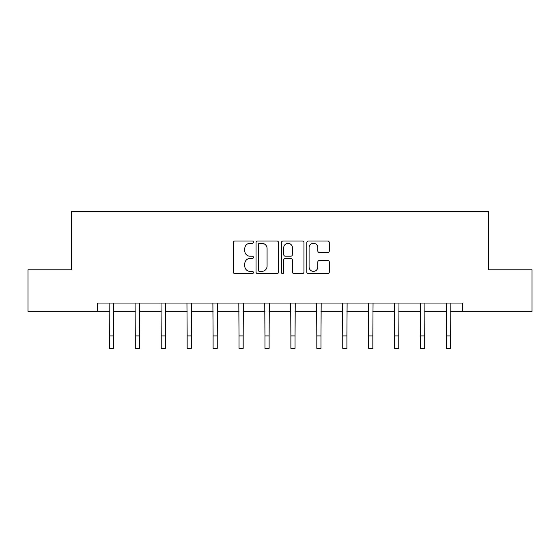 <?xml version="1.0" encoding="UTF-8"?>
<svg xmlns="http://www.w3.org/2000/svg" width="560" height="560" viewBox="0 0 560 560"><rect width="100%" height="100%" fill="white"/><g stroke="black" fill="none" stroke-linecap="round" stroke-linejoin="round"><path stroke-width="0.84" d="M253.407 242.158A1.141 1.141 0 0 0 252.259 241.017L234.927 241.017A1.631 1.631 0 0 0 233.296 242.648L233.296 272.02A1.631 1.631 0 0 0 234.927 273.651L252.259 273.651A1.141 1.141 0 0 0 253.407 272.51A1.141 1.141 0 0 0 252.259 271.369L250.019 271.369A5.222 5.222 0 0 1 244.797 266.147L244.797 263.697A5.222 5.222 0 0 1 250.019 258.475L252.259 258.475A1.141 1.141 0 0 0 253.407 257.334A1.141 1.141 0 0 0 252.259 256.193L250.019 256.193A5.222 5.222 0 0 1 244.797 250.971L244.797 248.521A5.222 5.222 0 0 1 250.019 243.306L252.259 243.306A1.141 1.141 0 0 0 253.407 242.158M327.684 252.525A1.631 1.631 0 0 0 329.315 250.887L329.315 242.648A1.631 1.631 0 0 0 327.684 241.017L308.434 241.017A1.631 1.631 0 0 0 306.796 242.648L306.796 272.02A1.631 1.631 0 0 0 308.434 273.651L327.684 273.651A1.631 1.631 0 0 0 329.315 272.02L329.315 262.066A1.631 1.631 0 0 0 327.684 260.435L319.445 260.435A1.631 1.631 0 0 0 317.814 262.066L317.814 267.001A4.368 4.368 0 0 1 313.446 271.369A4.368 4.368 0 0 1 309.085 267.001L309.085 247.667A4.368 4.368 0 0 1 313.446 243.306A4.368 4.368 0 0 1 317.814 247.667L317.814 250.887A1.631 1.631 0 0 0 319.445 252.525L327.684 252.525M97.398 311.36L28 311.36L28 269.801L71.47 269.801L71.47 211.624L488.53 211.624L488.53 269.801L532 269.801L532 311.36L462.602 311.36L462.602 303.044L97.398 303.044L97.398 311.36L109.368 311.36M278.572 242.648A1.631 1.631 0 0 0 276.941 241.017L257.684 241.017A1.631 1.631 0 0 0 256.053 242.648L256.053 272.02A1.631 1.631 0 0 0 257.684 273.651L276.941 273.651A1.631 1.631 0 0 0 278.572 272.02L278.572 242.648M283.059 241.017L302.316 241.017A1.631 1.631 0 0 1 303.947 242.648L303.947 272.02A1.631 1.631 0 0 1 302.316 273.651L294.07 273.651A1.631 1.631 0 0 1 292.439 272.02L292.439 260.106A1.631 1.631 0 0 0 290.808 258.475L285.341 258.475A1.631 1.631 0 0 0 283.71 260.106L283.71 272.51A1.141 1.141 0 0 1 282.569 273.651A1.141 1.141 0 0 1 281.428 272.51L281.428 242.648A1.631 1.631 0 0 1 283.059 241.017M113.526 311.36L135.296 311.36M139.454 311.36L161.231 311.36M165.389 311.36L187.159 311.36M191.317 311.36L213.094 311.36M217.252 311.36L239.022 311.36M243.18 311.36L264.957 311.36M269.115 311.36L290.885 311.36M295.043 311.36L316.82 311.36M320.978 311.36L342.748 311.36M346.906 311.36L368.683 311.36M372.841 311.36L394.611 311.36M398.769 311.36L420.546 311.36M424.704 311.36L446.474 311.36M450.632 311.36L462.602 311.36M259.483 243.306A1.141 1.141 0 0 0 258.342 244.447L258.342 270.228A1.141 1.141 0 0 0 259.483 271.369L261.849 271.369A5.222 5.222 0 0 0 267.071 266.147L267.071 248.521A5.222 5.222 0 0 0 261.849 243.306L259.483 243.306M292.439 247.751A4.368 4.368 0 0 0 288.078 243.383A4.368 4.368 0 0 0 283.71 247.751L283.71 254.562A1.631 1.631 0 0 0 285.341 256.193L290.808 256.193A1.631 1.631 0 0 0 292.439 254.562L292.439 247.751M109.158 303.044L109.368 335.909L113.526 335.909L113.736 303.044M109.368 335.909L109.368 348.376L113.526 348.376L113.526 335.909M135.086 303.044L135.296 335.909L139.454 335.909L139.664 303.044M135.296 335.909L135.296 348.376L139.454 348.376L139.454 335.909M161.021 303.044L161.231 335.909L165.389 335.909L165.599 303.044M161.231 335.909L161.231 348.376L165.389 348.376L165.389 335.909M186.949 303.044L187.159 335.909L191.317 335.909L191.527 303.044M187.159 335.909L187.159 348.376L191.317 348.376L191.317 335.909M212.884 303.044L213.094 335.909L217.252 335.909L217.462 303.044M213.094 335.909L213.094 348.376L217.252 348.376L217.252 335.909M238.812 303.044L239.022 335.909L243.18 335.909L243.39 303.044M239.022 335.909L239.022 348.376L243.18 348.376L243.18 335.909M264.747 303.044L264.957 335.909L269.115 335.909L269.325 303.044M264.957 335.909L264.957 348.376L269.115 348.376L269.115 335.909M290.675 303.044L290.885 335.909L295.043 335.909L295.253 303.044M290.885 335.909L290.885 348.376L295.043 348.376L295.043 335.909M316.61 303.044L316.82 335.909L320.978 335.909L321.188 303.044M316.82 335.909L316.82 348.376L320.978 348.376L320.978 335.909M342.538 303.044L342.748 335.909L346.906 335.909L347.116 303.044M342.748 335.909L342.748 348.376L346.906 348.376L346.906 335.909M368.473 303.044L368.683 335.909L372.841 335.909L373.051 303.044M368.683 335.909L368.683 348.376L372.841 348.376L372.841 335.909M394.401 303.044L394.611 335.909L398.769 335.909L398.979 303.044M394.611 335.909L394.611 348.376L398.769 348.376L398.769 335.909M420.336 303.044L420.546 335.909L424.704 335.909L424.914 303.044M420.546 335.909L420.546 348.376L424.704 348.376L424.704 335.909M446.264 303.044L446.474 335.909L450.632 335.909L450.842 303.044M446.474 335.909L446.474 348.376L450.632 348.376L450.632 335.909"/></g></svg>

